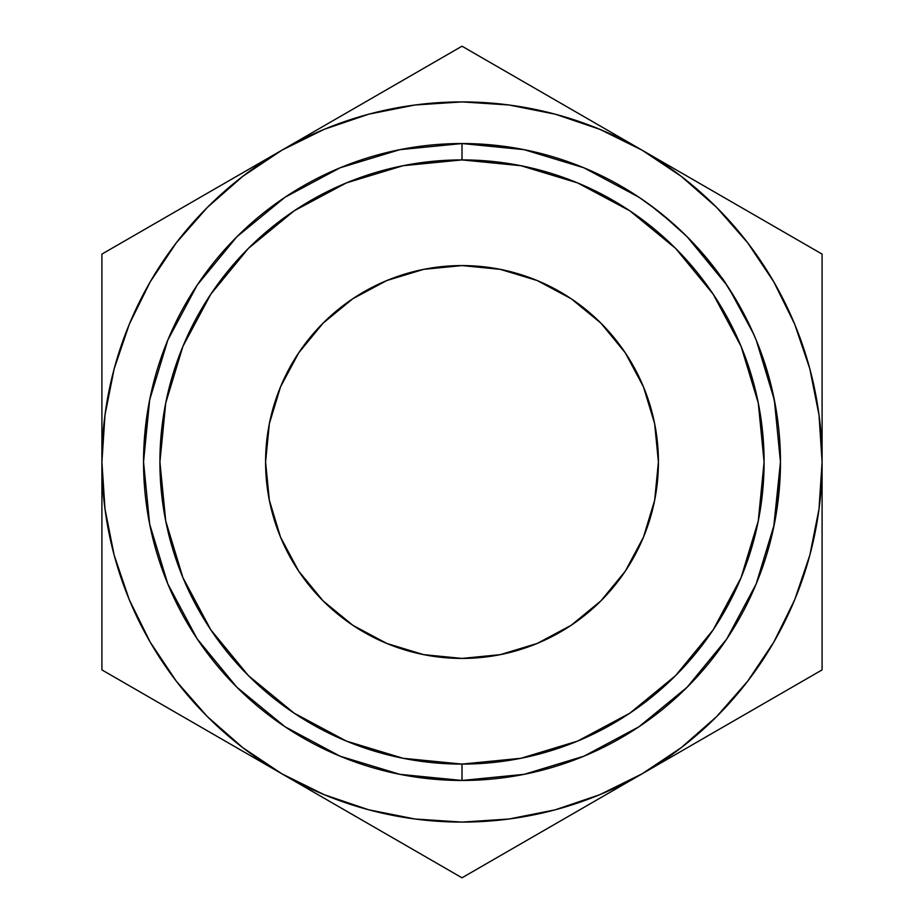 <?xml version="1.0" encoding="UTF-8"?>
<svg xmlns="http://www.w3.org/2000/svg" width="924" height="924" viewBox="0 0 924 924"><rect width="100%" height="100%" fill="white"/><g stroke="black" fill="none" stroke-linecap="round" stroke-linejoin="round"><path stroke-width="1.39" d="M638.831 726.841L583.864 756.213L524.127 774.335L462 780.457L462 764.09A302.09 302.09 0 0 1 159.91 462A302.09 302.09 0 0 1 462 159.91L403.06 165.719L346.396 182.906L294.167 210.822L248.394 248.394L210.822 294.167L182.906 346.396L165.719 403.06L159.91 462L165.719 520.94L182.906 577.604L210.822 629.833L248.394 675.606L294.167 713.178L346.396 741.094L403.06 758.281L462 764.09L520.94 758.281L577.604 741.094L629.833 713.178L675.606 675.606L713.178 629.833L741.094 577.604L758.281 520.94L764.09 462L758.281 403.06L741.094 346.396L713.178 294.167L675.606 248.394L629.833 210.822L577.604 182.906L520.94 165.719L462 159.91L462 143.543A318.457 318.457 0 0 0 143.543 462A318.457 318.457 0 0 0 462 780.457A318.457 318.457 0 0 1 143.543 462A318.457 318.457 0 0 1 462 143.543L462 159.91A302.09 302.09 0 0 1 764.09 462A302.09 302.09 0 0 1 462 764.09L462 780.457A318.457 318.457 0 0 0 780.457 462A318.457 318.457 0 0 0 462 143.543A318.457 318.457 0 0 1 780.457 462A318.457 318.457 0 0 1 462 780.457L420.443 777.731M265.581 462A196.419 196.419 0 0 1 462 265.581A196.419 196.419 0 0 1 658.419 462L654.642 500.323L643.462 537.167L625.317 571.124L600.889 600.889L571.124 625.317L537.167 643.462L500.323 654.642L462 658.419L423.677 654.642L386.833 643.462L352.876 625.317L323.111 600.889L298.683 571.124L280.538 537.167L269.358 500.323L265.581 462L269.358 423.677L280.538 386.833L298.683 352.876L323.111 323.111L352.876 298.683L386.833 280.538L423.677 269.358L462 265.581L500.323 269.358L537.167 280.538L571.124 298.683L600.889 323.111L625.317 352.876L643.462 386.833L654.642 423.677L658.419 462A196.419 196.419 0 0 1 462 658.419A196.419 196.419 0 0 1 265.581 462M726.784 638.923L756.213 583.864L774.3 524.301L768.606 548.071M771.621 536.498L770.697 540.24M777.939 501.975L774.3 524.301L777.939 501.975M772.868 531.115L771.344 537.618M776.449 512.37L778.886 493.497L773.596 527.708M773.677 527.338L780.457 462.104M769.877 543.404L771.401 537.387M771.39 537.456L774.393 523.839M776.576 412.474L771.725 387.941L776.576 412.474M764.495 362.439L771.552 387.214M709.967 262.197L693.231 243.035M704.215 255.255L714.183 267.533L704.215 255.255M706.283 257.704L699.26 249.584M756.04 339.709L755.301 337.965M780.457 461.896L774.335 399.873L756.317 340.378L751.085 328.424M721.656 277.627L721.067 276.807C722.51 277.985 728.921 288.115 740.297 307.195L743.716 313.525M729.198 288.75L733.252 295.172M722.614 278.99L727.153 285.643L722.614 278.99M747.054 320.016L738.819 304.562L727.153 285.62M665.534 217.071L674.982 225.248L650.588 205.394M662.369 214.483L674.393 224.717M652.529 206.826L664.934 216.586L652.529 206.826M368.63 809.782L415.13 819.034M508.87 819.034L555.197 809.828L599.803 794.686L642.041 773.85L595.068 800.981M747.585 681.334L773.85 642.041L794.686 599.803L809.828 555.197L819.034 508.87M819.034 415.13L809.828 368.803L794.686 324.197L773.85 281.959L747.678 242.793L716.62 207.38L681.207 176.322L642.041 150.15L689.027 177.269M555.37 114.218L508.87 104.966M415.13 104.966L368.803 114.172L324.197 129.314L281.959 150.15L328.932 123.019M176.415 242.666L150.15 281.959L129.314 324.197L114.172 368.803L104.966 415.13M104.966 508.87L114.172 555.197L129.314 599.803L150.15 642.041L176.322 681.207L207.38 716.62L242.793 747.678L281.959 773.85L234.973 746.719M101.906 355.012L101.906 254.1L189.235 203.684M208.2 192.735L234.627 177.477M101.906 407.588L101.906 385.805M355.705 107.577L374.67 96.616M822.094 355.093L822.094 462L822.094 254.1L549.33 96.616M568.295 107.577L594.721 122.823M715.8 192.735L734.488 203.523M822.094 568.988L822.094 669.9L734.765 720.316M822.094 516.424L822.094 538.195M715.8 731.265L689.027 746.719M463.421 876.98L462 877.8L374.67 827.384M355.705 816.435L329.279 801.177M568.295 816.435L549.653 827.199M101.906 568.907L101.906 462L104.99 508.997M208.2 731.265L189.235 720.316M104.99 415.003L101.906 462A360.094 360.094 0 0 1 642.041 150.15L462 46.2L281.959 150.15L242.793 176.322L207.38 207.38L176.322 242.793L150.15 281.959M462 46.2L101.906 254.1L101.906 669.9L462 877.8L642.041 773.85A360.094 360.094 0 0 1 101.906 462L101.906 669.9L281.959 773.85L324.197 794.686L368.803 809.828M415.003 819.011L462 822.094L508.997 819.011M819.011 508.997L822.094 462A360.094 360.094 0 0 1 642.041 773.85L681.207 747.678L716.62 716.62L747.678 681.207L773.85 642.041M281.959 773.85L462 877.8L822.094 669.9L822.094 462L819.011 415.003M642.041 150.15A360.094 360.094 0 0 1 822.094 462L822.094 254.1L642.041 150.15L599.803 129.314L555.197 114.172M508.997 104.99L462 101.906L415.003 104.99M197.159 638.831L167.787 583.864L149.665 524.127L143.543 462L146.269 420.443M285.17 197.159L340.136 167.787L399.873 149.665L462 143.543L503.557 146.269M780.457 462L777.731 503.557M281.959 150.15L101.906 254.1L101.906 462M642.041 773.85L822.094 669.9L822.094 462M638.923 726.784L687.179 687.179L726.726 639.015M755.566 338.588L755.024 337.306M753.464 333.703L729.175 288.704M726.784 285.077L687.179 236.821L662.185 214.322M657.195 210.383L639.015 197.274M638.923 197.216L583.864 167.787L524.127 149.665L462.104 143.543M285.077 197.216L236.821 236.821L197.274 284.985M197.216 285.077L167.787 340.136L149.665 399.873L143.543 461.896M197.216 638.923L236.821 687.179L284.985 726.726M285.077 726.784L340.136 756.213L399.873 774.335L461.896 780.457M674.982 225.248L664.934 216.586M756.317 340.378L755.382 338.149M754.931 337.075L753.857 334.592M744.906 315.789L740.367 307.322M753.88 334.65L740.447 307.461L724.635 281.901M698.613 248.868L702.771 253.58M772.926 530.826L768.537 548.302M774.312 524.255L778.181 499.965M762.057 496.997L761.676 500.103M760.648 507.438L760.186 510.36M770.974 539.131L774.3 524.301L767.012 553.534M774.358 524L776.784 510.233M778.874 493.624L779.221 490.009M664.61 216.32L656.745 210.037M670.027 220.882L665.869 217.359M749.191 324.393L745.818 317.579M752.448 331.404L750.762 327.731M750.738 327.673L752.644 331.843M743.277 312.682L749.295 324.624M736.162 299.988L740.447 307.461M725.894 283.749L734.106 296.546M734.707 297.551L729.51 289.235M740.216 307.057L735.804 299.376M698.44 248.683L710.337 262.647"/></g></svg>

